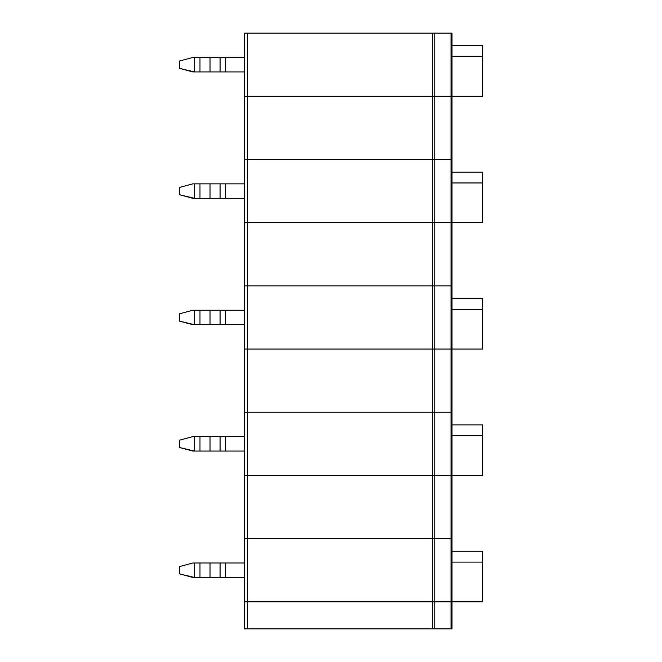 <?xml version="1.0" encoding="UTF-8"?>
<svg xmlns="http://www.w3.org/2000/svg" width="662" height="662" viewBox="0 0 662 662"><rect width="100%" height="100%" fill="white"/><g stroke="black" fill="none" stroke-linecap="round" stroke-linejoin="round"><path stroke-width="0.99" d="M247.406 628.9L247.406 601.816L244.336 601.816L244.336 628.9L434.81 628.9L434.81 601.816L432.642 601.816L432.642 628.9L432.642 601.816L247.406 601.816L247.406 628.9L244.336 628.9L244.336 601.816L434.81 601.816L434.81 628.9L451.07 628.9L451.07 601.816L434.81 601.816L451.07 601.816L451.07 628.9L451.964 628.9L451.964 601.816L451.07 601.816L451.964 601.816L451.964 628.9L247.406 628.9M199.982 577.446L210.036 577.446L210.036 562.998L199.982 562.998L199.982 577.446L199.982 562.998L192.816 562.998L179.344 566.614L179.344 573.83L194.396 577.446L194.396 562.998L194.396 577.446L199.982 577.446L192.816 577.446L179.344 573.83L179.344 566.614L192.816 562.998L210.036 562.998L210.036 577.446L220.09 577.446L220.09 562.998L210.036 562.998L220.09 562.998L220.09 577.446L225.668 577.446L225.668 562.998L220.09 562.998L244.336 562.998L225.668 562.998L225.668 577.446L244.336 577.446L199.982 577.446M434.81 538.628L451.964 538.628L451.964 601.816L482.656 601.816L482.656 562.096L482.656 601.816L451.964 601.816L451.964 538.628L451.07 538.628L451.07 601.816L451.964 601.816L451.07 601.816L451.07 538.628L434.81 538.628L434.81 601.816L451.07 601.816L434.81 601.816L434.81 538.628L432.642 538.628L434.81 538.628L434.81 475.44L482.656 475.44L482.656 435.72L482.656 475.44L451.964 475.44L451.964 412.244L451.964 475.44L451.07 475.44L451.07 412.244L451.964 412.244L451.07 412.244L451.07 475.44L434.81 475.44L434.81 412.244L451.07 412.244L434.81 412.244L434.81 475.44L432.642 475.44L434.81 475.44L432.642 475.44L432.642 412.244L434.81 412.244L432.642 412.244L432.642 475.44L247.406 475.44L432.642 475.44L247.406 475.44L247.406 412.244L432.642 412.244L247.406 412.244L247.406 475.44L244.336 475.44L247.406 475.44L244.336 475.44L244.336 412.244L247.406 412.244L244.336 412.244L244.336 538.628L432.642 538.628L432.642 601.816L434.81 601.816L432.642 601.816L432.642 538.628L247.406 538.628L247.406 601.816L432.642 601.816L247.406 601.816L247.406 538.628L244.336 538.628L244.336 601.816L247.406 601.816L244.336 601.816L244.336 475.44L247.406 475.44L247.406 538.628L247.406 475.44L432.642 475.44L432.642 538.628L432.642 475.44L434.81 475.44L434.81 538.628L451.07 538.628L451.07 475.44L434.81 475.44L451.07 475.44L451.07 538.628L451.964 538.628L451.964 475.44L451.07 475.44L451.964 475.44L451.964 538.628L434.81 538.628M482.656 551.264L482.656 562.096L451.964 562.096L482.656 562.096L482.656 551.264L451.964 551.264L482.656 551.264M199.982 451.062L210.036 451.062L210.036 436.622L199.982 436.622L199.982 451.062L199.982 436.622L192.816 436.622L179.344 440.23L179.344 447.454L194.396 451.062L194.396 436.622L194.396 451.062L199.982 451.062L192.816 451.062L179.344 447.454L179.344 440.23L192.816 436.622L210.036 436.622L210.036 451.062L220.09 451.062L220.09 436.622L210.036 436.622L220.09 436.622L220.09 451.062L225.668 451.062L225.668 436.622L220.09 436.622L244.336 436.622L225.668 436.622L225.668 451.062L244.336 451.062L199.982 451.062M482.656 424.88L482.656 435.72L451.964 435.72L482.656 435.72L482.656 424.88L451.964 424.88L482.656 424.88M199.982 324.678L210.036 324.678L210.036 310.238L199.982 310.238L199.982 324.678L199.982 310.238L192.816 310.238L179.344 313.846L179.344 321.07L194.396 324.678L194.396 310.238L194.396 324.678L199.982 324.678L192.816 324.678L179.344 321.07L179.344 313.846L192.816 310.238L210.036 310.238L210.036 324.678L220.09 324.678L220.09 310.238L210.036 310.238L220.09 310.238L220.09 324.678L225.668 324.678L225.668 310.238L220.09 310.238L244.336 310.238L225.668 310.238L225.668 324.678L244.336 324.678L199.982 324.678M434.81 285.86L451.964 285.86L451.964 349.056L482.656 349.056L482.656 309.336L482.656 349.056L451.964 349.056L451.964 285.86L451.07 285.86L451.07 349.056L451.964 349.056L451.07 349.056L451.07 285.86L434.81 285.86L434.81 349.056L451.07 349.056L434.81 349.056L434.81 285.86L432.642 285.86L434.81 285.86L434.81 222.672L482.656 222.672L482.656 182.952L482.656 222.672L451.964 222.672L451.964 159.484L451.964 222.672L451.07 222.672L451.07 159.484L451.964 159.484L451.07 159.484L451.07 222.672L434.81 222.672L434.81 159.484L451.07 159.484L434.81 159.484L434.81 222.672L432.642 222.672L434.81 222.672L432.642 222.672L432.642 159.484L434.81 159.484L432.642 159.484L432.642 222.672L247.406 222.672L432.642 222.672L247.406 222.672L247.406 159.484L432.642 159.484L247.406 159.484L247.406 222.672L244.336 222.672L247.406 222.672L244.336 222.672L244.336 159.484L247.406 159.484L244.336 159.484L244.336 285.86L432.642 285.86L432.642 349.056L434.81 349.056L432.642 349.056L432.642 285.86L247.406 285.86L247.406 349.056L432.642 349.056L247.406 349.056L247.406 285.86L244.336 285.86L244.336 349.056L247.406 349.056L244.336 349.056L244.336 222.672L247.406 222.672L247.406 285.86L247.406 222.672L432.642 222.672L432.642 285.86L432.642 222.672L434.81 222.672L434.81 285.86L451.07 285.86L451.07 222.672L434.81 222.672L451.07 222.672L451.07 285.86L451.964 285.86L451.964 222.672L451.07 222.672L451.964 222.672L451.964 285.86L434.81 285.86M482.656 298.504L482.656 309.336L451.964 309.336L482.656 309.336L482.656 298.504L451.964 298.504L482.656 298.504M199.982 198.302L210.036 198.302L210.036 183.854L199.982 183.854L199.982 198.302L199.982 183.854L192.816 183.854L179.344 187.47L179.344 194.686L194.396 198.302L194.396 183.854L194.396 198.302L199.982 198.302L192.816 198.302L179.344 194.686L179.344 187.47L192.816 183.854L210.036 183.854L210.036 198.302L220.09 198.302L220.09 183.854L210.036 183.854L220.09 183.854L220.09 198.302L225.668 198.302L225.668 183.854L220.09 183.854L244.336 183.854L225.668 183.854L225.668 198.302L244.336 198.302L199.982 198.302M482.656 172.12L482.656 182.952L451.964 182.952L482.656 182.952L482.656 172.12L451.964 172.12L482.656 172.12M199.982 71.918L210.036 71.918L210.036 57.47L199.982 57.47L199.982 71.918L199.982 57.47L192.816 57.47L179.344 61.086L179.344 68.31L194.396 71.918L194.396 57.47L194.396 71.918L199.982 71.918L192.816 71.918L179.344 68.31L179.344 61.086L192.816 57.47L210.036 57.47L210.036 71.918L220.09 71.918L220.09 57.47L210.036 57.47L220.09 57.47L220.09 71.918L225.668 71.918L225.668 57.47L220.09 57.47L244.336 57.47L225.668 57.47L225.668 71.918L244.336 71.918L199.982 71.918M434.81 33.1L451.964 33.1L451.964 96.288L482.656 96.288L482.656 56.568L482.656 96.288L451.964 96.288L451.964 33.1L451.07 33.1L451.07 96.288L451.964 96.288L451.07 96.288L451.07 33.1L434.81 33.1L434.81 96.288L451.07 96.288L434.81 96.288L434.81 33.1L432.642 33.1L434.81 33.1M244.336 33.1L432.642 33.1L432.642 96.288L434.81 96.288L432.642 96.288L432.642 33.1L247.406 33.1L247.406 96.288L432.642 96.288L247.406 96.288L247.406 33.1L244.336 33.1L244.336 96.288L247.406 96.288L244.336 96.288L244.336 33.1M482.656 45.736L482.656 56.568L451.964 56.568L482.656 56.568L482.656 45.736L451.964 45.736L482.656 45.736M244.336 538.628L432.642 538.628L244.336 538.628M244.336 412.244L244.336 349.056L244.336 412.244L247.406 412.244L247.406 349.056L244.336 349.056L247.406 349.056L247.406 412.244L432.642 412.244L432.642 349.056L247.406 349.056L432.642 349.056L432.642 412.244L434.81 412.244L434.81 349.056L432.642 349.056L434.81 349.056L434.81 412.244L451.07 412.244L451.07 349.056L434.81 349.056L451.07 349.056L451.07 412.244L451.964 412.244L451.964 349.056L451.07 349.056L451.964 349.056L451.964 412.244L244.336 412.244M244.336 285.86L432.642 285.86L244.336 285.86M244.336 159.484L244.336 96.288L244.336 159.484L247.406 159.484L247.406 96.288L244.336 96.288L247.406 96.288L247.406 159.484L432.642 159.484L432.642 96.288L247.406 96.288L432.642 96.288L432.642 159.484L434.81 159.484L434.81 96.288L432.642 96.288L434.81 96.288L434.81 159.484L451.07 159.484L451.07 96.288L434.81 96.288L451.07 96.288L451.07 159.484L451.964 159.484L451.964 96.288L451.07 96.288L451.964 96.288L451.964 159.484L244.336 159.484"/></g></svg>
